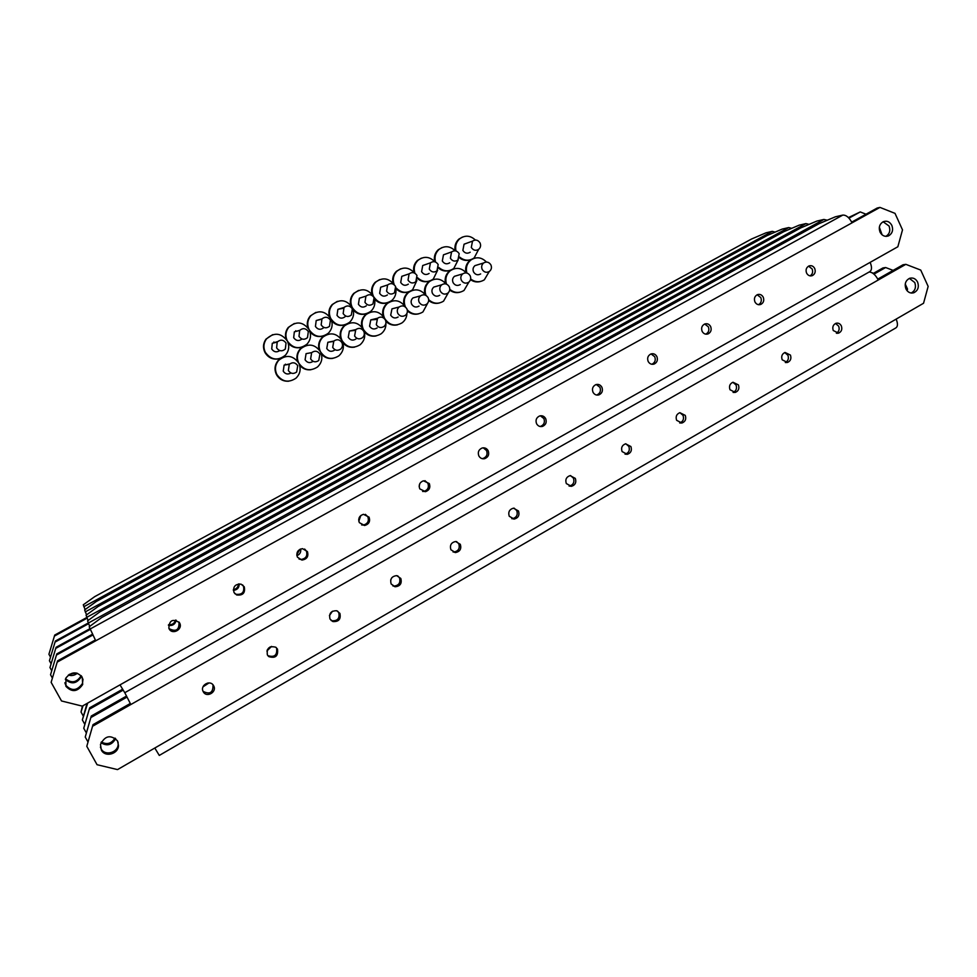 <?xml version="1.0" encoding="UTF-8"?>
<svg xmlns="http://www.w3.org/2000/svg" width="977" height="977" viewBox="0 0 977 977"><rect width="100%" height="100%" fill="white"/><g stroke="black" fill="none" stroke-linecap="round" stroke-linejoin="round"><path stroke-width="1.47" d="M83.033 705.699L81.03 712.013L82.398 706.041M83.13 715.787L81.03 712.013M482.198 269.444C481.16 266.892 481.637 264.73 483.615 262.972C486.558 261.323 488.976 261.97 490.906 264.914C491.956 267.515 491.455 269.689 489.392 271.435C486.485 273.01 484.091 272.351 482.198 269.444M480.647 273.939C477.777 275.477 475.433 274.83 473.576 271.985C472.55 269.481 473.015 267.356 474.969 265.634L477.948 264.718M466.847 273.023C465.589 267.771 466.908 263.448 470.829 260.053C476.434 256.499 481.637 257.159 486.436 262.044M465.895 272.436C465.003 267.478 466.395 263.436 470.084 260.297L471.122 259.589M473.149 258.624L473.796 258.416M489.221 271.557L484.336 279.813C479.67 282.634 475.115 282.353 470.645 278.933M480.562 281.474C476.971 282.487 473.613 281.865 470.499 279.63M54.724 635.062L48.923 654.26L54.724 635.062L86.709 617.549M54.81 635.868L87.002 618.233M50.328 656.8L48.923 654.26M85.109 609.55L83.277 604.8L94.708 596.642L751.496 239.035L766.066 232.795L772.257 231.366L775.152 232.099M87.698 703.061L82.361 719.927L87.038 703.428M84.572 723.896L82.361 719.927M55.371 641.022L49.424 660.745L55.371 641.022L88.174 623.033M55.469 641.865L88.455 623.766M50.914 663.407L49.424 660.745M86.562 614.875L84.645 609.892L96.332 601.466L767.263 235.457L782.247 229.07L788.72 227.568L791.749 228.313M89.664 707.812L83.753 728.256L89.664 707.812L122.516 689.286M873.499 273.291L871.911 272.693M870.299 272.082L869.591 271.814M89.884 708.923L123.041 690.202M86.086 732.445L83.753 728.256M68.353 675.046C71.626 676.047 74.618 675.449 77.354 673.251M76.255 672.97L69.306 674.362M56.068 647.287L49.974 667.56L56.068 647.287L89.725 628.785M56.165 648.178L89.969 629.591M51.537 670.369L49.974 667.56M88.101 620.493L86.086 615.229L98.054 606.534L783.749 231.72L799.162 225.162L805.927 223.599L809.103 224.368M100.985 742.728C107.091 746.465 111.976 745.085 115.652 738.588M115.017 738.111C111.476 743.68 106.908 744.962 101.327 741.97M203.008 686.831L209.017 682.911M207.832 682.984L203.57 685.756M266.88 651.024L271.545 646.408M270.25 646.835L267.332 649.717M329.432 615.571L332.449 611.236M390.69 580.033L391.789 577.773M893.125 270.397L885.638 267.527L882.927 267.954L873.157 273.487M91.288 716.007L85.231 737.037L91.288 716.007L126.399 696.137M907.083 290.731L907.535 289.082L905.239 284.051M885.638 267.527L873.963 274.134M91.52 717.179L126.912 697.138M87.698 741.458L85.231 737.037M65.349 679.345C71.345 684.657 76.646 683.839 81.238 676.878L81.506 676.096M81.128 675.644L81.054 675.864C76.743 682.581 71.59 683.558 65.557 678.771M168.447 625.317C172.611 626.025 175.201 624.327 176.214 620.212M175.567 620.065C174.468 623.473 172.135 625.011 168.569 624.669M233.381 590.389C237.252 589.925 239.194 587.763 239.218 583.892M238.498 583.953C238.205 587.116 236.495 589.021 233.356 589.668M296.886 555.705C299.878 554.423 301.136 552.176 300.672 548.989M299.841 549.355L296.776 554.814M358.803 521.217L360.831 515.502M359.805 516.577L358.681 519.74M419.157 486.57L419.768 483.725M866.025 214.207L860.248 211.936L848.439 217.59M56.8 653.894L50.535 674.753L56.8 653.894L92.29 634.329M882.097 234.846L879.349 227.226M860.248 211.936L848.976 218.152M56.898 654.834L92.693 635.099M52.184 677.708L50.535 674.753M89.713 626.404L87.588 620.859L99.862 611.871L800.969 227.812L816.845 221.083L823.916 219.446L827.263 220.24M841.331 325.903C842.443 329.322 841.515 331.74 838.559 333.157L833.259 330.531C832.16 327.136 833.063 324.718 835.982 323.289C838.303 322.74 840.086 323.607 841.331 325.903M836.361 333.206C838.974 331.643 839.731 329.286 838.669 326.147L835.518 323.46M917.635 282.158C919.235 287.14 917.94 290.682 913.739 292.782C910.356 293.601 907.743 292.294 905.911 288.887C904.311 283.953 905.569 280.423 909.685 278.286C913.116 277.407 915.767 278.689 917.635 282.158M911.187 293.027C915.144 290.828 916.341 287.336 914.765 282.548L909.392 278.396M101.376 750.104C105.089 757.651 118.254 754.159 118.51 745.598L117.509 740.859C110.596 734.399 104.918 735.62 100.472 744.535L101.376 750.104M118.07 742.105L118.18 744.303C117.912 752.827 104.795 756.308 101.107 748.785L100.411 747.112M203.253 691.704C206.501 698.262 217.346 692.021 213.621 685.756L213.536 685.61C210.25 679.369 199.784 685.268 203.143 691.484L203.253 691.704M213.01 684.877C213.218 692.632 209.908 694.794 203.082 691.35M267.38 654.932L268.785 656.605C275.429 658.596 278.335 656.104 277.505 649.131L275.819 647.238C269.273 645.614 266.465 648.178 267.38 654.932M276.064 647.421L276.589 648.227C277.419 655.176 274.525 657.655 267.893 655.665L267.808 655.591M330.006 619.039L332.901 621.555C338.75 621.897 341.071 619.174 339.886 613.373L336.723 610.747C331.008 610.649 328.773 613.409 330.006 619.039M337.566 611.089L338.75 612.603C339.935 618.38 337.615 621.103 331.789 620.761L331.069 620.444M391.154 583.977L395.062 586.762C400.179 586.273 402.097 583.501 400.802 578.445L396.674 575.624C391.692 576.259 389.847 579.043 391.154 583.977M397.688 575.832L399.471 577.81C400.753 582.854 398.848 585.614 393.743 586.102L392.827 585.882M450.898 549.733L455.429 552.567C459.996 551.651 461.62 548.903 460.326 544.323L455.612 541.49C451.166 542.504 449.591 545.251 450.898 549.733M456.54 541.551L458.787 543.823C460.094 548.39 458.457 551.126 453.902 552.029L453.047 551.956M509.261 516.271L514.171 519.08C518.323 517.944 519.764 515.245 518.482 510.983L513.438 508.174C509.371 509.383 507.979 512.082 509.261 516.271M514.146 508.15L516.76 510.605C518.042 514.855 516.601 517.541 512.461 518.677L511.789 518.689M566.318 483.566C565.06 479.597 566.318 476.947 570.092 475.628L575.331 478.4C576.577 482.43 575.282 485.08 571.435 486.338L566.318 483.566M569.09 486.094L569.554 486.045C573.389 484.787 574.684 482.149 573.426 478.132L570.568 475.579M622.093 451.582C620.871 447.784 622.031 445.194 625.561 443.814L630.898 446.538C632.119 450.385 630.934 452.986 627.344 454.329L622.093 451.582M625.036 454.183L625.28 454.146C628.87 452.815 630.055 450.226 628.834 446.391L625.817 443.766M676.634 420.318C675.449 416.642 676.524 414.101 679.858 412.685L685.256 415.384C686.44 419.096 685.341 421.637 681.946 423.017L676.634 420.318M679.687 422.968L679.723 422.956C683.118 421.575 684.205 419.035 683.021 415.335L679.907 412.673M729.99 389.738C728.83 386.171 729.831 383.668 733.006 382.239L738.417 384.901C739.577 388.504 738.539 391.008 735.315 392.412L729.99 389.738M733.092 392.4C736.206 390.947 737.183 388.467 736.035 384.962L732.872 382.288M782.186 359.805C781.05 356.336 782.003 353.882 785.044 352.453L790.43 355.078C791.565 358.583 790.588 361.05 787.511 362.455L782.186 359.805M785.3 362.491C788.146 360.965 789.013 358.547 787.902 355.237L784.739 352.55M896.153 319.113C898.095 323.9 897.839 326.929 895.384 328.187L159.288 755.429L154.806 748.028L923.546 303.261L928.15 286.408L920.737 270.079L905.838 264.34L902.992 264.791L877.798 279.092M93.01 724.653L86.794 746.306L93.01 724.653L130.283 703.489M905.838 264.34L130.845 704.527L124.787 692.705M93.255 725.887L130.845 704.527M154.806 748.028L117.533 769.595L97.053 764.71L86.794 746.306M869.2 271.985C872.608 272.265 875.612 274.94 878.238 280.008M814.733 268.504C815.819 271.728 815.026 274.11 812.314 275.636C809.86 276.369 807.942 275.514 806.575 273.059C805.475 269.872 806.269 267.503 808.932 265.964C811.411 265.182 813.34 266.025 814.733 268.504M810.104 275.88C812.522 274.244 813.194 271.936 812.131 268.956L808.565 266.135M891.879 225.467C893.454 230.193 892.306 233.674 888.435 235.921C884.844 237.032 882.048 235.75 880.021 232.086C878.433 227.409 879.544 223.941 883.355 221.669C886.982 220.484 889.827 221.742 891.879 225.467M885.858 236.361C889.558 234.065 890.633 230.621 889.07 226.041L883.135 221.767M65.911 686.318C71.932 692.546 77.525 691.936 82.691 684.486L82.239 677.208C76.841 671.236 71.406 671.492 65.935 677.977L65.911 686.318M83.008 679.125L82.483 683.412C77.342 690.837 71.773 691.447 65.764 685.243L64.873 682.776M169.07 628.761C172.367 635.404 183.346 629.249 179.573 622.899L179.414 622.618C172.673 618.404 169.168 620.31 168.874 628.345L169.07 628.761M178.974 622.019L179.011 622.08C179.377 630.018 176.043 632.192 168.984 628.59M234.016 592.526L236.654 594.969C242.894 595.677 245.435 592.954 244.262 586.811L241.075 584.161C235.115 583.941 232.758 586.725 234.016 592.526M242.565 584.893L243.468 586.127C244.629 592.245 242.101 594.956 235.884 594.248L234.761 593.589M297.411 557.159L301.917 560.053C306.949 559.284 308.781 556.463 307.413 551.578L302.528 548.659C297.729 549.648 296.031 552.481 297.411 557.159M304.629 549.05L306.399 551.028C307.755 555.901 305.923 558.722 300.916 559.479L299.023 559.015M359.316 522.622L364.641 525.492C368.964 524.246 370.442 521.474 369.086 517.163L363.481 514.317C359.341 515.685 357.948 518.445 359.316 522.622M365.374 514.354L367.853 516.748C369.208 521.046 367.731 523.806 363.432 525.052L361.637 524.942M419.768 488.879L425.483 491.687C429.355 490.246 430.637 487.535 429.318 483.554L423.407 480.794C419.67 482.308 418.449 484.995 419.768 488.879M424.91 480.647L427.889 483.273C429.196 487.242 427.926 489.941 424.067 491.37L422.626 491.455M478.84 455.917C480.195 458.237 482.162 459.153 484.726 458.665C488.305 457.138 489.453 454.5 488.17 450.715C486.766 448.345 484.751 447.442 482.125 448.016C478.657 449.591 477.57 452.229 478.84 455.917M483.236 447.82L486.546 450.556C487.828 454.317 486.68 456.955 483.127 458.457L482.04 458.628M536.568 423.713C535.323 420.147 536.336 417.57 539.609 415.97C542.235 415.323 544.262 416.202 545.679 418.632C546.925 422.259 545.874 424.848 542.528 426.399C539.939 426.986 537.961 426.082 536.568 423.713M539.988 426.485L540.733 426.314C544.067 424.763 545.117 422.186 543.884 418.571L540.366 415.787M593.002 392.229C591.793 388.773 592.734 386.233 595.848 384.633C598.461 383.937 600.476 384.804 601.905 387.258C603.114 390.776 602.137 393.316 598.962 394.879C596.385 395.526 594.395 394.635 593.002 392.229M596.544 395.026L596.996 394.903C600.159 393.34 601.136 390.812 599.927 387.307L596.3 384.498M648.166 361.441C646.994 358.07 647.898 355.579 650.865 353.992C653.454 353.247 655.457 354.114 656.886 356.581C658.058 360 657.142 362.504 654.114 364.067C651.549 364.751 649.571 363.871 648.166 361.441M651.781 364.262L651.977 364.201C654.993 362.638 655.921 360.147 654.737 356.739L651.073 353.918M702.133 331.337C700.985 328.028 701.84 325.585 704.698 324.01C707.25 323.24 709.241 324.108 710.658 326.574C711.806 329.921 710.926 332.375 708.02 333.939C705.492 334.647 703.525 333.78 702.133 331.337M708.02 333.939L705.76 334.158C708.63 332.595 709.497 330.165 708.349 326.831L704.686 324.01M754.916 301.881C753.804 298.632 754.623 296.226 757.37 294.663C759.886 293.894 761.852 294.749 763.257 297.228C764.38 300.513 763.538 302.919 760.741 304.458C758.25 305.19 756.308 304.335 754.916 301.881M758.506 304.702C761.144 303.102 761.913 300.733 760.802 297.582L757.175 294.761M870.153 262.349C872.18 267.417 871.899 270.605 869.31 271.911L124.775 692.717L120.012 684.865L897.851 246.754L902.504 229.876L895.017 213.365L879.959 207.405L877.175 208.04L851.712 222.121M57.57 660.867L51.134 682.337L57.57 660.867L95.319 640.008M879.959 207.405L95.758 640.802L89.188 626.794L101.767 617.501L819.007 223.721L835.359 216.809L842.772 215.099C846.155 214.916 849.245 217.492 852.054 222.817M57.68 661.856L95.758 640.814M120.012 684.865L82.276 706.127L61.527 700.973L51.134 682.337M471.305 247.437L472.514 241.124C475.506 239.28 478.009 239.878 480.049 242.931C481.063 245.41 480.635 247.535 478.742 249.294C475.787 251.065 473.308 250.442 471.305 247.437M470.181 252.225C467.262 253.959 464.832 253.348 462.866 250.405L464.063 244.213L467.018 243.139M456.003 250.979C454.964 246.143 456.174 242.088 459.63 238.84C465.064 234.956 470.328 235.359 475.384 240.037M455.172 250.82C454.317 246.131 455.563 242.235 458.897 239.109L462.524 237.032M464.087 244.189L472.514 241.124M478.645 249.379L474.187 257.916C469.278 261.189 464.429 260.92 459.666 257.11M470.474 259.797C466.542 261.079 462.878 260.432 459.471 257.83M461.376 280.314C460.326 277.761 460.79 275.612 462.768 273.841C465.724 272.143 468.191 272.778 470.145 275.734C471.195 278.335 470.706 280.509 468.655 282.268C465.711 283.892 463.281 283.232 461.376 280.314M460.265 284.576C457.37 286.163 454.989 285.516 453.108 282.658C452.082 280.155 452.534 278.042 454.476 276.308L457.651 275.355M446.465 284.112C444.987 278.763 446.245 274.305 450.25 270.751C456.064 267.026 461.4 267.747 466.285 272.913M445.427 283.183C444.498 278.237 445.866 274.171 449.53 270.983L450.641 270.202M452.705 269.225L453.438 268.993M468.899 282.084L464.026 290.438C459.105 293.43 454.354 293.051 449.774 289.302M460.045 292.196C456.308 293.185 452.852 292.465 449.689 290.047M450.385 258.233L451.569 251.932C454.574 250.027 457.126 250.6 459.19 253.69L457.932 260.053C454.94 261.873 452.424 261.274 450.385 258.233M449.725 262.789C446.782 264.572 444.315 263.985 442.312 261.006L443.473 254.826L446.623 253.702M435.51 262.019C434.276 257.085 435.424 252.909 438.929 249.501C444.572 245.422 449.982 245.862 455.16 250.808M434.618 261.518C433.727 256.853 434.924 252.933 438.233 249.758L442.056 247.547M458.225 259.784L453.817 268.443C448.651 271.911 443.619 271.569 438.734 267.405M449.908 270.434C445.817 271.716 442.044 270.971 438.612 268.174M440.371 291.268C439.32 288.74 439.772 286.579 441.738 284.795C444.73 283.049 447.222 283.66 449.212 286.652C450.275 289.241 449.786 291.415 447.747 293.198C444.779 294.859 442.312 294.211 440.371 291.268M439.723 295.298C436.804 296.923 434.386 296.3 432.469 293.405C431.443 290.926 431.895 288.813 433.812 287.067L437.22 286.09M425.96 295.408C424.201 289.925 425.374 285.308 429.489 281.547C435.571 277.615 441.091 278.433 446.049 283.977M424.787 294.028C423.823 289.082 425.154 284.991 428.805 281.755L430.014 280.912M432.09 279.91L432.945 279.642M448.406 292.599L443.558 301.148C438.319 304.323 433.361 303.823 428.659 299.646M439.332 303.004C435.424 303.969 431.858 303.126 428.671 300.476M429.294 269.115L430.43 262.837C433.47 260.859 436.06 261.421 438.172 264.535L436.951 270.898C433.922 272.778 431.37 272.18 429.294 269.115M429.111 273.426C426.143 275.282 423.639 274.696 421.6 271.691L422.711 265.524L426.082 264.352M414.907 273.255C413.418 268.199 414.468 263.875 418.058 260.261C423.957 255.95 429.562 256.45 434.85 261.787M413.894 272.29C412.966 267.649 414.126 263.717 417.387 260.505L421.417 258.136M437.647 270.165L433.3 279.056C427.816 282.744 422.577 282.292 417.558 277.7M429.159 281.168C424.873 282.451 421.002 281.571 417.521 278.543M419.194 302.308C418.144 299.805 418.583 297.643 420.525 295.848C423.554 294.04 426.082 294.639 428.109 297.655C429.172 300.232 428.695 302.406 426.668 304.201C423.664 305.911 421.172 305.276 419.194 302.308M419.023 306.094C416.068 307.779 413.625 307.157 411.671 304.25C410.645 301.783 411.073 299.67 412.978 297.912L416.629 296.91M405.418 307.01C403.232 301.356 404.27 296.507 408.545 292.453C414.993 288.264 420.733 289.216 425.74 295.298M403.99 304.958C402.976 300.024 404.27 295.921 407.885 292.636L409.204 291.696M411.317 290.682L412.282 290.377M427.767 303.053L422.931 311.944C417.277 315.351 412.05 314.655 407.25 309.88M418.437 313.898C414.309 314.838 410.621 313.837 407.397 310.894M408.032 280.094L409.119 273.841C412.196 271.777 414.81 272.327 416.984 275.477L415.799 281.816C412.734 283.77 410.145 283.196 408.032 280.094M408.337 284.148C405.333 286.066 402.793 285.504 400.717 282.463L401.779 276.332L405.394 275.099M394.244 284.783C392.375 279.569 393.291 275.025 396.992 271.13C403.257 266.513 409.082 267.148 414.48 273.035M393.01 283.159C392.033 278.555 393.157 274.622 396.357 271.362L400.631 268.822M416.898 280.46L412.624 289.742C406.725 293.711 401.217 293.088 396.088 287.873M408.227 292.001C403.709 293.271 399.703 292.233 396.198 288.899M397.834 313.446C396.784 310.967 397.224 308.817 399.129 306.998C402.194 305.117 404.759 305.703 406.835 308.756C407.897 311.309 407.421 313.495 405.431 315.29C402.39 317.061 399.862 316.45 397.834 313.446M398.152 316.988C395.172 318.722 392.693 318.123 390.702 315.18L391.972 308.854L395.905 307.828M406.957 313.336C406.786 317.281 405.174 320.432 402.145 322.801C395.087 326.758 389.237 325.28 384.596 318.368C382.154 312.664 383.106 307.694 387.417 303.444C394.378 298.95 400.375 300.134 405.382 306.986M383.021 315.986C381.958 311.077 383.216 306.961 386.794 303.627L388.223 302.577M390.373 301.539L391.484 301.197M397.358 324.889C392.913 325.781 389.066 324.559 385.83 321.213M386.587 291.158L387.613 284.942C390.727 282.793 393.389 283.318 395.612 286.505L394.476 292.819C391.386 294.846 388.761 294.297 386.587 291.158M387.405 294.944C384.364 296.947 381.787 296.397 379.65 293.332L380.664 287.226L384.559 285.943M395.954 290.523C396.1 294.553 394.708 297.875 391.789 300.501C384.596 305.068 378.502 303.737 373.507 296.495C371.175 291.134 371.919 286.334 375.742 282.109C382.532 277.102 388.651 277.957 394.097 284.661M371.956 294.114C370.942 289.558 372.005 285.626 375.144 282.329L379.687 279.581M387.1 302.919C382.263 304.177 378.087 302.919 374.57 299.17M376.304 324.682L377.549 318.246C380.639 316.292 383.253 316.866 385.378 319.955C386.44 322.483 385.988 324.657 384.01 326.477C380.945 328.309 378.368 327.71 376.304 324.682M377.122 327.954C374.106 329.75 371.59 329.164 369.562 326.196L370.772 319.894L376.511 319.455M385.915 323.082C386.123 327.478 384.547 331.032 381.201 333.743C374.069 337.834 368.134 336.393 363.395 329.408C360.977 323.778 361.869 318.832 366.094 314.557C373.373 309.794 379.54 311.065 384.596 318.368L385.06 319.418M361.881 327.1C360.782 322.227 361.991 318.099 365.508 314.716L367.083 313.544M369.245 312.481L370.527 312.103M376.06 335.966C371.443 336.796 367.535 335.416 364.336 331.85M364.958 302.32L365.923 296.141C369.062 293.894 371.785 294.395 374.069 297.619L372.994 303.908C369.868 306.033 367.193 305.496 364.958 302.32M366.302 305.825C363.236 307.914 360.611 307.389 358.425 304.274L359.365 298.217L363.591 296.886M374.643 299.78C375.376 304.36 374.106 308.207 370.808 311.333C363.529 316.084 357.338 314.802 352.233 307.474C349.913 302.211 350.596 297.46 354.297 293.21C361.673 287.763 368.073 288.862 373.507 296.495L373.886 297.289M350.719 305.166C349.681 300.66 350.682 296.739 353.735 293.405L358.583 290.425M365.777 313.935C360.867 315.119 356.666 313.788 353.173 309.941M354.602 336.003L355.775 329.603C358.913 327.564 361.563 328.101 363.737 331.24C364.8 333.731 364.372 335.905 362.43 337.737C359.316 339.642 356.715 339.068 354.602 336.003M355.933 339.007C352.88 340.875 350.316 340.314 348.252 337.309L349.4 331.032L355.042 330.397M342.035 340.546C339.617 335.001 340.46 330.079 344.576 325.793C351.928 320.798 358.205 322.007 363.395 329.408C365.911 335.367 364.824 340.485 360.11 344.759C352.892 349.009 346.872 347.604 342.035 340.546C344.551 346.444 343.489 351.537 338.872 355.848C331.569 360.269 325.439 358.913 320.493 351.769C318.087 346.334 318.868 341.462 322.837 337.15C330.287 331.899 336.686 333.035 342.035 340.546M340.57 338.311C339.422 333.487 340.582 329.359 344.026 325.927L345.76 324.596M347.959 323.521L349.436 323.094M354.566 347.14C349.961 347.861 346.09 346.444 342.951 342.89M343.159 313.58L344.038 307.45C347.214 305.093 349.986 305.557 352.331 308.842L351.329 315.082C348.166 317.305 345.443 316.804 343.159 313.58M345.04 316.792C341.938 318.966 339.263 318.478 337.016 315.327L337.883 309.318L343.415 308.231M330.776 318.539C328.467 313.385 329.09 308.683 332.644 304.433C340.094 298.706 346.615 299.719 352.233 307.474C354.639 313.019 353.796 317.94 349.681 322.215C342.316 327.197 336.027 325.964 330.776 318.539C333.169 323.998 332.375 328.87 328.394 333.169C320.957 338.396 314.545 337.236 309.135 329.701C306.863 324.682 307.413 320.053 310.784 315.803C318.294 309.733 324.962 310.649 330.776 318.539M329.322 316.316C328.248 311.883 329.176 307.987 332.119 304.616L337.334 301.356M344.258 325.036C339.324 326.147 335.135 324.767 331.704 320.92M332.705 347.421L333.804 341.071C336.98 338.921 339.678 339.446 341.926 342.609C342.988 345.076 342.573 347.238 340.668 349.094C337.529 351.085 334.867 350.523 332.705 347.421M334.574 350.145C331.484 352.099 328.883 351.549 326.758 348.508L327.845 342.28L333.426 341.462M319.088 349.619C317.904 344.869 318.978 340.741 322.325 337.26L324.266 335.746M326.489 334.659L328.199 334.171M332.839 358.4C328.272 359.011 324.462 357.545 321.384 354.016M321.164 324.926L321.958 318.881C325.17 316.389 327.991 316.804 330.421 320.151L329.505 326.33C326.306 328.663 323.534 328.199 321.164 324.926M323.607 327.82C320.48 330.116 317.745 329.664 315.437 326.452L316.206 320.529L321.665 319.235M307.743 327.551C306.644 323.216 307.486 319.357 310.295 315.95L315.925 312.371M322.52 336.235C317.586 337.248 313.434 335.832 310.039 331.972M310.625 358.938L311.639 352.648C314.85 350.377 317.61 350.865 319.919 354.089L318.746 360.525C315.559 362.614 312.86 362.088 310.625 358.938M313.055 361.356C309.929 363.407 307.279 362.894 305.08 359.805L306.082 353.637L311.651 352.636L306.082 353.637M298.767 363.09C296.397 357.79 297.106 352.966 300.904 348.642C308.427 343.086 314.948 344.124 320.493 351.769C322.996 357.582 321.995 362.662 317.488 366.998C310.088 371.639 303.859 370.332 298.767 363.09C301.258 368.793 300.33 373.837 295.958 378.209C288.471 383.094 282.109 381.86 276.87 374.509C274.525 369.355 275.148 364.616 278.726 360.293C286.334 354.358 293.015 355.298 298.767 363.09M297.423 361.026C296.202 356.361 297.203 352.257 300.415 348.74L302.601 346.982M304.836 345.882L306.827 345.333M310.881 369.758C306.375 370.234 302.626 368.72 299.634 365.227M298.986 336.369L299.683 330.421C302.919 327.771 305.801 328.15 308.329 331.557L307.499 337.651C304.274 340.13 301.441 339.703 298.986 336.369M301.978 338.982C298.815 341.364 296.043 340.924 293.674 337.688L294.346 331.85L299.744 330.348M287.323 340.961C285.089 336.1 285.553 331.557 288.704 327.319C296.275 320.859 303.09 321.653 309.135 329.701C311.516 335.026 310.796 339.849 306.973 344.16C299.463 349.693 292.905 348.618 287.323 340.961C289.668 346.139 289.033 350.877 285.418 355.201C277.822 361.075 271.13 360.11 265.329 352.306C263.155 347.641 263.509 343.208 266.403 339.007C274.024 332.07 280.997 332.717 287.323 340.961M285.992 338.897C284.857 334.684 285.614 330.861 288.252 327.454L294.358 323.472M296.092 331.386L295.726 330.739L296.043 331.398M300.562 347.543C295.64 348.435 291.525 346.957 288.203 343.122M288.362 370.552L289.265 364.348C292.514 361.93 295.335 362.369 297.729 365.667L296.654 372.029C293.43 374.252 290.67 373.764 288.362 370.552M290.951 372.994C287.849 374.753 285.284 374.154 283.232 371.187L284.124 365.105L289.729 363.933M288.667 381.213C283.269 381.494 279.19 379.284 276.43 374.557C274.085 369.416 274.708 364.69 278.286 360.366L280.741 358.315M283.012 357.191L285.333 356.581M285.382 364.165L285.748 364.861L285.394 364.165M276.625 347.91L277.187 342.097C280.448 339.263 283.403 339.581 286.041 343.049L285.333 349.045C282.072 351.696 279.178 351.317 276.625 347.91M279.788 350.584C276.625 352.636 273.939 352.111 271.728 348.997L272.278 343.293L277.676 341.571M278.36 358.938C272.473 359.731 267.991 357.545 264.914 352.392C262.74 347.739 263.094 343.318 265.988 339.117L272.668 334.659M274.342 342.793L273.89 341.974L274.317 342.805M772.257 231.366L83.802 606.741M788.72 227.568L85.194 611.932M805.927 223.599L86.66 617.379M823.916 219.446L88.199 623.118M842.772 215.099L89.823 629.188M483.615 262.972L474.969 265.634M470.829 260.053L470.084 260.297M81.054 675.864L81.238 676.878M836.849 333.304L838.559 333.157M911.504 293.063L913.739 292.782M118.18 744.303L118.51 745.598M267.893 655.665L268.785 656.605M331.789 620.761L332.901 621.555M393.743 586.102L395.062 586.762M453.902 552.029L455.429 552.567M512.461 518.677L514.171 519.08M785.618 362.552L787.511 362.455M733.238 392.436L735.315 392.412M679.723 422.956L681.946 423.017M625.28 454.146L627.344 454.329M569.554 486.045L571.435 486.338M810.507 275.929L812.314 275.636M886.102 236.373L888.435 235.921M82.483 683.412L82.691 684.486M235.884 594.248L236.654 594.969M300.916 559.479L301.917 560.053M363.432 525.052L364.641 525.492M424.067 491.37L425.483 491.687M483.127 458.457L484.726 458.665M758.726 304.739L760.741 304.458M651.977 364.201L654.114 364.067M596.996 394.903L598.962 394.879M540.733 426.314L542.528 426.399M459.63 238.84L458.897 239.109M462.768 273.841L454.476 276.308M450.25 270.751L449.53 270.983M451.569 251.932L443.473 254.826M438.929 249.501L438.233 249.758M441.738 284.795L433.812 287.067M429.489 281.547L428.805 281.755M430.43 262.837L422.711 265.524M418.058 260.261L417.387 260.505M420.525 295.848L412.978 297.912M408.545 292.453L407.885 292.636M409.119 273.841L401.779 276.332M396.992 271.13L396.357 271.362M399.129 306.998L391.972 308.854M387.417 303.444L386.794 303.627M387.613 284.942L380.664 287.226M377.549 318.246L370.772 319.894M365.923 296.141L359.365 298.217M355.775 329.603L349.4 331.032M344.038 307.45L337.883 309.318M333.804 341.071L327.845 342.28M321.958 318.881L316.206 320.529M299.683 330.421L294.346 331.85M289.265 364.348L284.124 365.105M277.187 342.097L272.278 343.293"/></g></svg>
